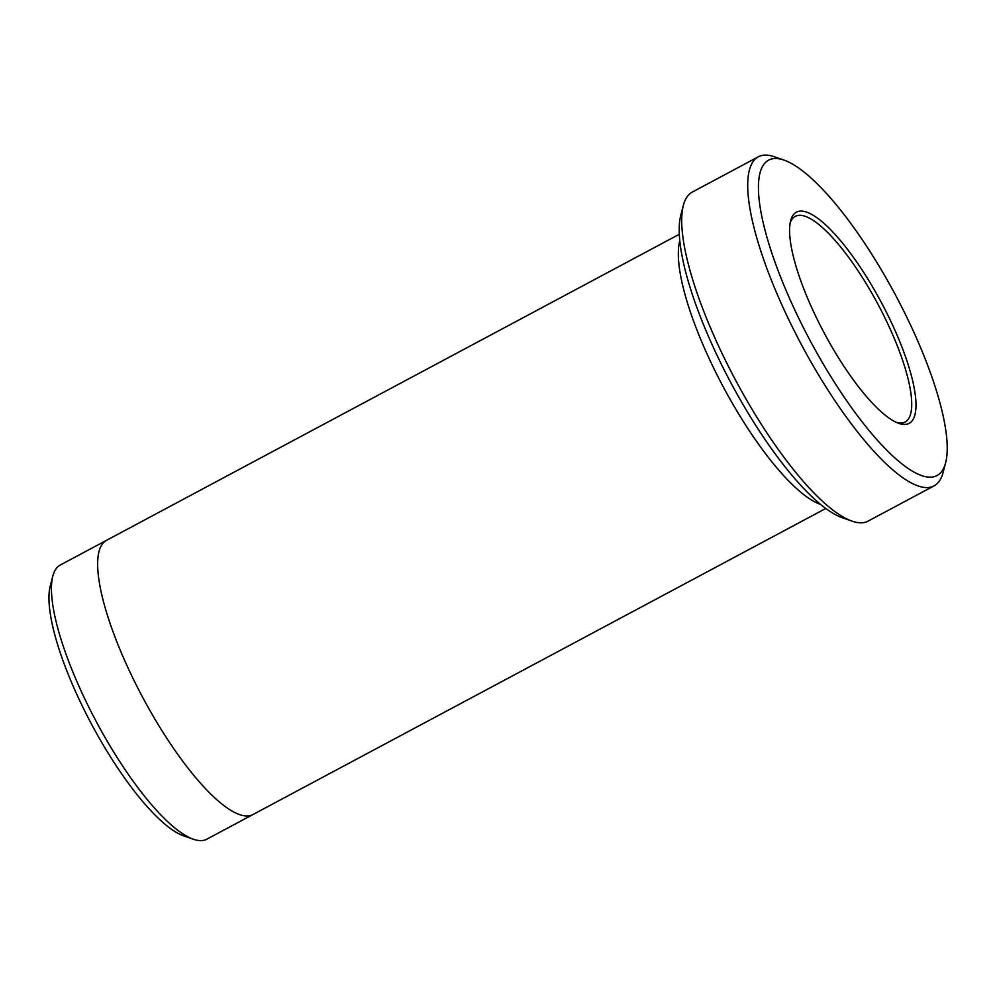 <?xml version="1.0" encoding="UTF-8"?>
<svg xmlns="http://www.w3.org/2000/svg" width="996" height="996" viewBox="0 0 996 996"><rect width="100%" height="100%" fill="white"/><g stroke="black" fill="none" stroke-linecap="round" stroke-linejoin="round"><path stroke-width="1.49" d="M878.87 297.891A119.682 32.395 61.9 0 0 790.65 220.788A119.682 32.395 61.9 0 0 824.24 333.062A119.682 32.395 61.9 0 0 898.902 423.387A119.682 32.395 61.9 0 0 878.87 297.891M891.731 288.081A178.745 48.381 61.9 0 0 783.964 160.082A178.745 48.381 61.9 0 0 810.134 340.595A178.745 48.381 61.9 0 0 945.652 462.679A178.745 48.381 61.9 0 0 891.731 288.081M934.111 485.836L868.126 521.095A186.526 50.485 -118.1 0 1 852.066 521.145L842.467 517.808A178.745 48.381 -118.1 0 1 734.699 389.822A178.745 48.381 -118.1 0 1 680.791 215.223L683.343 205.388A186.526 50.485 -118.1 0 1 692.32 192.066L758.305 156.808A186.526 50.485 61.9 0 0 801.68 345.114A186.526 50.485 61.9 0 0 934.111 485.836A186.526 50.485 61.9 0 0 943.088 472.502L945.652 462.679M679.297 234.272L106.485 540.342A155.438 42.069 61.9 0 0 142.627 697.262A155.438 42.069 61.9 0 0 252.984 814.529L825.808 508.458M252.611 814.716L206.794 839.205A155.426 42.069 -118.1 0 1 193.398 839.242A155.426 42.069 -118.1 0 1 99.7 727.952A155.426 42.069 -118.1 0 1 52.813 576.136A155.426 42.069 -118.1 0 1 60.295 565.031L106.111 540.542M193.398 839.242L183.812 835.918A147.657 39.965 -118.1 0 1 94.794 730.193A147.657 39.965 -118.1 0 1 50.261 585.959L52.813 576.136M852.066 521.145A186.526 50.485 -118.1 0 1 739.605 387.593A186.526 50.485 -118.1 0 1 683.343 205.388M783.964 160.082L774.378 156.758A186.526 50.485 61.9 0 0 758.305 156.808M679.782 240.833A155.438 42.069 61.9 0 0 723.32 386.983A155.438 42.069 61.9 0 0 820.617 504.399M896.923 422.615A116.582 31.548 61.9 0 0 905.115 422.018A116.582 31.548 61.9 0 0 875.559 299.821A116.582 31.548 61.9 0 0 795.231 216.381A116.582 31.548 61.9 0 0 790.189 222.855"/></g></svg>
